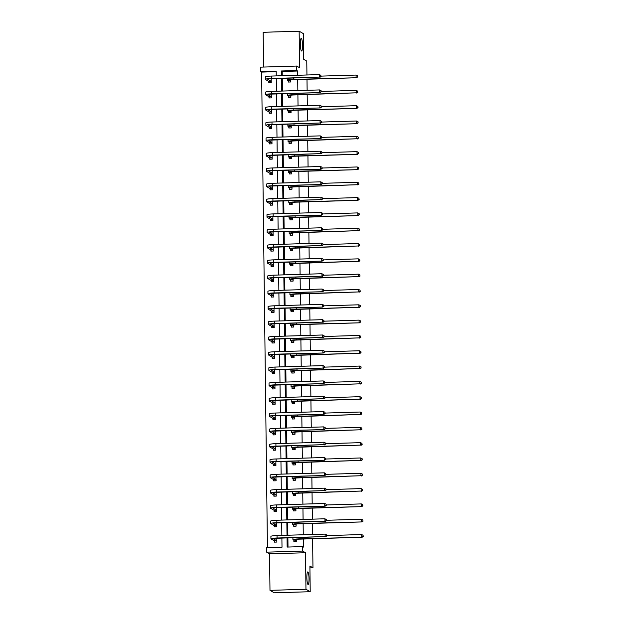 <?xml version="1.0" encoding="UTF-8"?>
<svg xmlns="http://www.w3.org/2000/svg" width="624" height="624" viewBox="0 0 624 624"><rect width="100%" height="100%" fill="white"/><g stroke="black" fill="none" stroke-linecap="round" stroke-linejoin="round"><path stroke-width="0.94" d="M301.501 50.981A6.318 1.076 -91.7 0 1 300.339 44.398A6.318 1.076 -91.7 0 1 301.228 38.384A6.318 1.076 -91.7 0 1 301.345 38.415A6.318 1.076 -91.7 0 1 302.507 44.998A6.318 1.076 -91.7 0 1 301.61 51.012A6.318 1.076 -91.7 0 1 301.501 50.981M308.014 584.501A6.318 1.076 -91.7 0 1 306.86 577.918A6.318 1.076 -91.7 0 1 307.749 571.904A6.318 1.076 -91.7 0 1 307.866 571.935A6.318 1.076 -91.7 0 1 309.02 578.518A6.318 1.076 -91.7 0 1 308.131 584.532A6.318 1.076 -91.7 0 1 308.014 584.501M312.608 538.738L312.967 567.809L309.902 566.046L310.214 591.716L274.24 592.8L269.989 590.351L305.963 589.267L305.518 552.739L302.624 551.07L266.651 552.154L266.596 547.685L282.009 547.225L281.892 538.114M310.214 591.716L305.963 589.267M306.946 74.989L306.774 61.09L303.709 59.327L303.397 33.649L299.146 31.2L263.172 32.284L263.593 67.049M305.518 552.739L269.545 553.823L269.989 590.351M269.545 553.823L266.651 552.154M276.198 71.659L261.628 72.095L267.439 547.661M261.628 72.095L260.777 71.604L260.723 67.142L296.696 66.058L296.751 70.52L281.346 70.988L281.401 75.761M306.992 79.248L307.133 90.308M307.18 94.567L307.32 105.62M307.367 109.879L307.507 120.939M307.554 125.198L307.694 136.25M307.741 140.517L307.882 151.57M307.928 155.828L308.069 166.889M308.116 171.148L308.256 182.2M308.303 186.467L308.443 197.519M308.49 201.778L308.63 212.839M308.677 217.097L308.818 228.15M308.864 232.409L309.005 243.469M309.052 247.728L309.192 258.788M309.239 263.047L309.379 274.1M309.426 278.359L309.566 289.419M309.613 293.678L309.754 304.73M309.8 308.997L309.941 320.05M309.988 324.308L310.128 335.369M310.175 339.628L310.315 350.68M310.362 354.947L310.502 365.999M310.549 370.258L310.69 381.319M310.736 385.577L310.877 396.63M310.924 400.889L311.064 411.949M311.111 416.208L311.251 427.261M311.298 431.527L311.438 442.58M311.485 446.839L311.626 457.899M311.672 462.158L311.813 473.21M311.86 477.477L312 488.53M312.047 492.788L312.187 503.849M312.234 508.108L312.374 519.16M312.421 523.419L312.562 534.479M309.925 567.902L312.967 567.809M288.428 96.26L288.444 97.367L290.87 97.289L290.846 95.215M288.803 126.898L288.818 127.998L291.244 127.928L291.221 125.845M289.177 157.529L289.193 158.629L291.619 158.558L291.595 156.476M289.552 188.159L289.567 189.267L291.993 189.189L291.97 187.106M289.926 218.798L289.942 219.898L292.367 219.827L292.344 217.745M290.3 249.428L290.316 250.528L292.742 250.458L292.718 248.375M290.675 280.059L290.69 281.159L293.116 281.089L293.093 279.006M291.049 310.69L291.065 311.797L293.491 311.719L293.467 309.637M291.424 341.328L291.439 342.428L293.865 342.358L293.842 340.275M291.798 371.959L291.814 373.058L294.239 372.988L294.216 370.906M292.172 402.589L292.188 403.689L294.614 403.619L294.59 401.536M292.547 433.22L292.562 434.327L294.988 434.249L294.965 432.167M292.921 463.858L292.937 464.958L295.363 464.888L295.339 462.805M293.296 494.489L293.311 495.589L295.737 495.518L295.714 493.436M293.67 525.119L293.686 526.227L296.111 526.149L296.088 524.066M297.656 75.27L297.601 71.011L282.196 71.479L282.243 75.73M282.282 78.445L282.43 91.049M282.469 93.764L282.617 106.369M282.649 109.075L282.805 121.68M282.836 124.394L282.992 136.999M283.023 139.714L283.179 152.311M283.21 155.025L283.366 167.63M283.397 170.344L283.553 182.949M283.585 185.656L283.741 198.26M283.772 200.975L283.928 213.58M283.959 216.294L284.115 228.899M284.146 231.605L284.302 244.21M284.333 246.925L284.489 259.529M284.521 262.244L284.677 274.849M284.708 277.555L284.864 290.16M284.895 292.874L285.051 305.479M285.082 308.194L285.238 320.791M285.269 323.505L285.425 336.11M285.457 338.824L285.613 351.429M285.644 354.136L285.8 366.74M285.831 369.455L285.987 382.06M286.018 384.774L286.174 397.379M286.205 400.085L286.361 412.69M286.393 415.405L286.549 428.009M286.58 430.724L286.736 443.321M286.767 446.035L286.923 458.64M286.954 461.354L287.11 473.959M287.141 476.666L287.297 489.271M287.329 491.985L287.485 504.59M287.516 507.304L287.672 519.909M287.703 522.616L287.859 535.22M287.89 537.935L288.007 547.045M287.048 537.958L287.157 547.069L302.57 546.608L303.42 547.092L303.319 539.019M303.272 534.76L303.131 523.7M303.085 519.441L302.944 508.388M302.897 504.122L302.757 493.069M302.71 488.81L302.57 477.75M302.523 473.491L302.383 462.439M302.336 458.18L302.195 447.119M302.149 442.861L302.008 431.808M301.961 427.541L301.821 416.489M301.774 412.23L301.642 401.17M301.587 396.911L301.454 385.858M301.4 381.592L301.267 370.539M301.213 366.28L301.08 355.22M301.025 350.961L300.893 339.908M300.838 335.65L300.706 324.589M300.651 320.33L300.518 309.27M300.464 305.011L300.331 293.959M300.277 289.7L300.144 278.639M300.089 274.381L299.957 263.328M299.902 259.061L299.77 248.009M299.715 243.75L299.582 232.69M299.528 228.431L299.395 217.378M299.341 213.112L299.208 202.059M299.153 197.8L299.021 186.74M298.966 182.481L298.834 171.428M298.779 167.17L298.646 156.109M298.592 151.85L298.459 140.798M298.405 136.531L298.272 125.479M298.217 121.22L298.085 110.159M298.03 105.901L297.898 94.848M297.843 90.581L297.71 79.529M293.857 540.439L293.873 541.538L296.299 541.468L296.275 539.386M293.483 509.808L293.498 510.908L295.924 510.83L295.901 508.755M293.108 479.17L293.124 480.277L295.55 480.199L295.526 478.117M292.734 448.539L292.75 449.639L295.175 449.569L295.152 447.486M292.36 417.908L292.375 419.008L294.801 418.938L294.778 416.855M291.985 387.27L292.001 388.378L294.427 388.3L294.403 386.225M291.611 356.639L291.626 357.747L294.052 357.669L294.029 355.586M291.236 326.009L291.252 327.109L293.678 327.038L293.654 324.956M290.862 295.378L290.878 296.478L293.303 296.408L293.28 294.325M290.488 264.74L290.503 265.847L292.929 265.769L292.906 263.695M290.113 234.109L290.129 235.217L292.555 235.139L292.531 233.056M289.739 203.479L289.754 204.578L292.18 204.508L292.157 202.426M289.364 172.848L289.38 173.948L291.806 173.878L291.782 171.795M288.99 142.21L289.006 143.317L291.431 143.239L291.408 141.157M288.616 111.579L288.631 112.679L291.057 112.609L291.034 110.526M288.241 80.948L288.257 82.048L290.683 81.978L290.659 79.895M302.57 546.608L302.624 551.07M296.696 66.058L299.59 67.727L299.146 31.2M297.601 71.011L296.751 70.52M281.432 78.468L281.588 91.073M281.619 93.787L281.775 106.392M281.806 109.106L281.962 121.703M281.993 124.418L282.149 137.023M282.181 139.737L282.337 152.342M282.368 155.048L282.524 167.653M282.555 170.368L282.711 182.972M282.742 185.687L282.898 198.292M282.929 200.998L283.085 213.603M283.117 216.317L283.273 228.922M283.304 231.637L283.46 244.241M283.491 246.948L283.647 259.553M283.678 262.267L283.834 274.872M283.865 277.586L284.021 290.183M284.053 292.898L284.209 305.503M284.24 308.217L284.396 320.822M284.427 323.528L284.583 336.133M284.614 338.848L284.77 351.452M284.801 354.167L284.957 366.772M284.989 369.478L285.145 382.083M285.176 384.797L285.332 397.402M285.363 400.117L285.519 412.714M285.55 415.428L285.706 428.033M285.737 430.747L285.893 443.352M285.925 446.059L286.081 458.663M286.112 461.378L286.268 473.983M286.299 476.697L286.455 489.302M286.486 492.008L286.642 504.613M286.673 507.328L286.829 519.932M286.861 522.647L287.017 535.244M276.245 75.91L276.19 71.144L260.777 71.604M281.861 535.4L281.705 522.803M281.674 520.088L281.518 507.484M281.486 504.769L281.33 492.164M281.299 489.458L281.143 476.853M281.112 474.139L280.956 461.534M280.925 458.819L280.769 446.215M280.738 443.508L280.582 430.903M280.55 428.189L280.394 415.584M280.363 412.87L280.207 400.265M280.176 397.558L280.02 384.953M279.989 382.239L279.833 369.634M279.802 366.92L279.646 354.323M279.614 351.608L279.458 339.004M279.427 336.289L279.271 323.684M279.24 320.978L279.084 308.373M279.053 305.659L278.897 293.054M278.866 290.339L278.71 277.735M278.678 275.028L278.522 262.423M278.491 259.709L278.343 247.104M278.304 244.39L278.156 231.793M278.117 229.078L277.969 216.473M277.93 213.759L277.781 201.154M277.742 198.448L277.594 185.843M277.555 183.128L277.407 170.524M277.368 167.809L277.22 155.204M277.181 152.498L277.033 139.893M276.994 137.179L276.845 124.574M276.806 121.859L276.658 109.255M276.619 106.548L276.471 93.943M276.432 91.229L276.284 78.624M271.19 78.788L271.237 82.563L268.811 82.633L268.796 81.533M271.229 94.107L271.424 97.882L268.999 97.952L268.983 96.853M271.417 109.426L271.612 113.194L269.186 113.272L269.17 112.164M271.604 124.738L271.799 128.513L269.373 128.583L269.357 127.483M271.939 140.049L271.986 143.824L269.56 143.902L269.545 142.795M272.126 155.368L272.173 159.143L269.747 159.214L269.732 158.114M272.165 170.687L272.36 174.463L269.935 174.533L269.919 173.433M272.353 186.007L272.548 189.774L270.122 189.852L270.106 188.744M272.54 201.326L272.735 205.093L270.309 205.163L270.293 204.064M272.875 216.629L272.922 220.412L270.496 220.483L270.481 219.383M273.062 231.949L273.109 235.724L270.683 235.802L270.668 234.694M273.101 247.268L273.296 251.043L270.871 251.113L270.855 250.013M273.289 262.587L273.484 266.354L271.058 266.432L271.042 265.325M273.476 277.906L273.671 281.674L271.245 281.744L271.229 280.644M273.811 293.21L273.858 296.993L271.432 297.063L271.417 295.963M273.998 308.529L274.045 312.304L271.619 312.382L271.604 311.275M274.037 323.856L274.232 327.623L271.807 327.694L271.791 326.594M274.225 339.167L274.42 342.943L271.994 343.013L271.978 341.913M274.412 354.487L274.607 358.254L272.181 358.332L272.165 357.224M274.747 369.798L274.794 373.573L272.368 373.643L272.353 372.544M274.934 385.109L274.981 388.892L272.555 388.963L272.54 387.863M274.973 400.436L275.168 404.204L272.743 404.282L272.727 403.174M275.161 415.748L275.356 419.523L272.93 419.593L272.914 418.493M275.348 431.067L275.543 434.834L273.117 434.912L273.101 433.805M275.683 446.378L275.73 450.154L273.304 450.224L273.289 449.124M275.87 461.69L275.917 465.473L273.491 465.543L273.476 464.443M275.909 477.017L276.104 480.784L273.679 480.862L273.663 479.755M276.097 492.328L276.292 496.103L273.866 496.174L273.85 495.074M276.284 507.647L276.479 511.423L274.053 511.493L274.037 510.393M276.619 522.959L276.666 526.734L274.24 526.812L274.225 525.704M276.806 538.27L276.853 542.053L274.427 542.123L274.412 541.024M282.196 71.479L281.346 70.988M296.228 540.205L295.472 539.768A4.937 0.507 -0.7 0 1 295.402 539.682A4.937 0.507 -0.7 0 1 299.481 539.136L362.146 537.248L299.06 538.886A7.402 0.764 179.3 0 0 292.929 539.713A7.402 0.764 179.3 0 0 293.046 539.846L296.283 540.361M294.239 541.531L293.803 540.283M363.106 536.305L363.098 535.322L363.106 536.305L361.725 536.999L361.694 534.55L326.687 535.603M361.694 534.55L363.098 535.322M363.277 536.398L362.146 537.248M274.794 542.116L274.357 540.868L276.783 540.797L273.476 538.886A4.937 0.507 -0.7 0 1 273.406 538.801A4.937 0.507 -0.7 0 1 277.485 538.247L325.143 536.554L277.064 538.005A7.402 0.764 179.3 0 0 270.933 538.832A7.402 0.764 179.3 0 0 271.042 538.957L274.357 540.868M326.524 535.852L326.508 534.869L326.524 535.852L325.143 536.554L325.112 534.097L277.033 535.548A7.402 0.764 179.3 0 0 270.902 536.375L270.933 538.832M325.112 534.097L326.508 534.869M326.695 535.954L325.564 536.804M296.041 524.893L295.285 524.456A4.937 0.507 -0.7 0 1 295.214 524.371A4.937 0.507 -0.7 0 1 299.294 523.817L361.959 521.929L298.873 523.575A7.402 0.764 179.3 0 0 292.742 524.402A7.402 0.764 179.3 0 0 292.859 524.527L296.096 525.049M294.052 526.211L293.615 524.963M362.918 520.985L362.911 520.003L362.918 520.985L361.538 521.687L361.507 519.23L326.5 520.283M361.507 519.23L362.911 520.003M363.09 521.079L361.959 521.929M295.854 509.574L295.097 509.137A4.937 0.507 -0.7 0 1 295.027 509.051A4.937 0.507 -0.7 0 1 299.107 508.505L361.772 506.618L298.685 508.256A7.402 0.764 179.3 0 0 292.555 509.083A7.402 0.764 179.3 0 0 292.672 509.215L295.909 509.73M293.865 510.892L293.428 509.652M362.731 505.666L362.723 504.683L362.731 505.666L361.351 506.368L361.319 503.911L326.313 504.972M361.319 503.911L362.723 504.683M362.903 505.768L361.772 506.618M274.607 526.796L274.17 525.548L276.596 525.478L273.289 523.567A4.937 0.507 -0.7 0 1 273.218 523.481A4.937 0.507 -0.7 0 1 277.298 522.935L324.956 521.235L276.877 522.686A7.402 0.764 179.3 0 0 270.746 523.513A7.402 0.764 179.3 0 0 270.855 523.645L274.17 525.548M326.336 520.541L326.321 519.558L326.336 520.541L324.956 521.235L324.925 518.786L276.845 520.229A7.402 0.764 179.3 0 0 270.715 521.056L270.746 523.513M324.925 518.786L326.321 519.558M326.508 520.634L325.377 521.485M274.42 511.485L273.983 510.237L276.409 510.159L273.101 508.256A4.937 0.507 -0.7 0 1 273.031 508.17A4.937 0.507 -0.7 0 1 277.111 507.616L325.19 506.165L276.689 507.367A7.402 0.764 179.3 0 0 270.559 508.193A7.402 0.764 179.3 0 0 270.668 508.326L273.983 510.237M326.149 505.222L326.141 504.239L326.149 505.222L324.769 505.924L324.737 503.467L276.658 504.917A7.402 0.764 179.3 0 0 270.527 505.744L270.559 508.193M324.737 503.467L326.141 504.239M326.321 505.323L325.19 506.165M295.667 494.263L294.91 493.826A4.937 0.507 -0.7 0 1 294.84 493.732A4.937 0.507 -0.7 0 1 298.919 493.186L361.163 491.049L298.498 492.937A7.402 0.764 179.3 0 0 292.367 493.763A7.402 0.764 179.3 0 0 292.484 493.896L295.721 494.411M293.678 495.581L293.241 494.333M362.544 490.355L362.536 489.372L362.544 490.355L361.163 491.049L361.132 488.6L326.126 489.653M361.132 488.6L362.536 489.372M362.716 490.448L361.585 491.299M274.232 496.166L273.796 494.918L276.221 494.848L272.914 492.937A4.937 0.507 -0.7 0 1 272.844 492.851A4.937 0.507 -0.7 0 1 276.923 492.297L324.581 490.604L276.502 492.055A7.402 0.764 179.3 0 0 270.371 492.882A7.402 0.764 179.3 0 0 270.481 493.007L273.796 494.918M325.962 489.902L325.954 488.92L325.962 489.902L324.581 490.604L324.55 488.155L276.471 489.598A7.402 0.764 179.3 0 0 270.34 490.425L270.371 492.882M324.55 488.155L325.954 488.92M326.134 490.004L325.003 490.854M295.48 478.943L294.723 478.507A4.937 0.507 -0.7 0 1 294.653 478.421A4.937 0.507 -0.7 0 1 298.732 477.867L360.976 475.738L298.311 477.625A7.402 0.764 179.3 0 0 292.18 478.452A7.402 0.764 179.3 0 0 292.297 478.577L295.542 479.099M293.491 480.262L293.054 479.014M362.357 475.036L362.349 474.053L362.357 475.036L360.976 475.738L360.945 473.281L325.939 474.334M360.945 473.281L362.349 474.053M362.528 475.137L361.397 475.979M274.045 480.847L273.608 479.599L276.034 479.528L272.727 477.617A4.937 0.507 -0.7 0 1 272.657 477.532A4.937 0.507 -0.7 0 1 276.736 476.986L324.815 475.535L276.315 476.736A7.402 0.764 179.3 0 0 270.184 477.563A7.402 0.764 179.3 0 0 270.293 477.695L273.608 479.599M325.775 474.591L325.767 473.608L325.775 474.591L324.394 475.293L324.363 472.836L276.284 474.287A7.402 0.764 179.3 0 0 270.153 475.106L270.184 477.563M324.363 472.836L325.767 473.608M325.946 474.685L324.815 475.535M295.292 463.624L294.536 463.187A4.937 0.507 -0.7 0 1 294.466 463.102A4.937 0.507 -0.7 0 1 298.545 462.556L360.789 460.418L298.124 462.306A7.402 0.764 179.3 0 0 291.993 463.133A7.402 0.764 179.3 0 0 292.11 463.265L295.355 463.78M293.303 464.95L292.867 463.702M362.17 459.716L362.162 458.741L362.17 459.716L360.789 460.418L360.758 457.969L325.751 459.022M360.758 457.969L362.162 458.741M362.341 459.818L361.21 460.668M273.858 465.535L273.421 464.287L275.847 464.209L272.54 462.306A4.937 0.507 -0.7 0 1 272.47 462.22A4.937 0.507 -0.7 0 1 276.549 461.666L324.628 460.216L276.128 461.425A7.402 0.764 179.3 0 0 269.997 462.251A7.402 0.764 179.3 0 0 270.106 462.376L273.421 464.287M325.588 459.272L325.58 458.289L325.588 459.272L324.207 459.974L324.176 457.517L276.097 458.968A7.402 0.764 179.3 0 0 269.966 459.794L269.997 462.251M324.176 457.517L325.58 458.289M325.759 459.373L324.628 460.216M295.105 448.313L294.349 447.876A4.937 0.507 -0.7 0 1 294.278 447.79A4.937 0.507 -0.7 0 1 298.358 447.236L360.602 445.107L297.937 446.995A7.402 0.764 179.3 0 0 291.806 447.814A7.402 0.764 179.3 0 0 291.923 447.946L295.168 448.469M293.116 449.631L292.679 448.383M361.982 444.405L361.975 443.422L361.982 444.405L360.602 445.107L360.571 442.65L325.564 443.703M360.571 442.65L361.975 443.422M362.154 444.499L361.023 445.349M273.671 450.216L273.234 448.968L275.66 448.898L272.353 446.987A4.937 0.507 -0.7 0 1 272.282 446.901A4.937 0.507 -0.7 0 1 276.362 446.347L324.02 444.655L275.941 446.105A7.402 0.764 179.3 0 0 269.81 446.932A7.402 0.764 179.3 0 0 269.919 447.057L273.234 448.968M325.4 443.953L325.393 442.978L325.4 443.953L324.02 444.655L323.989 442.205L275.909 443.648A7.402 0.764 179.3 0 0 269.779 444.475L269.81 446.932M323.989 442.205L325.393 442.978M325.572 444.054L324.441 444.904M294.918 432.994L294.161 432.557A4.937 0.507 -0.7 0 1 294.091 432.471A4.937 0.507 -0.7 0 1 298.178 431.917L360.415 429.788L297.749 431.675A7.402 0.764 179.3 0 0 291.619 432.502A7.402 0.764 179.3 0 0 291.736 432.627L294.98 433.15M292.929 434.312L292.492 433.064M361.795 429.086L361.787 428.103L361.795 429.086L360.415 429.788L360.383 427.331L325.377 428.384M360.383 427.331L361.787 428.103M361.967 429.187L360.836 430.03M273.484 434.897L273.047 433.657L275.473 433.579L272.165 431.668A4.937 0.507 -0.7 0 1 272.095 431.582A4.937 0.507 -0.7 0 1 276.175 431.036L324.254 429.585L275.753 430.786A7.402 0.764 179.3 0 0 269.623 431.613A7.402 0.764 179.3 0 0 269.732 431.746L273.047 433.657M325.213 428.641L325.205 427.658L325.213 428.641L323.833 429.343L323.801 426.886L275.722 428.337A7.402 0.764 179.3 0 0 269.591 429.164L269.623 431.613M323.801 426.886L325.205 427.658M325.385 428.735L324.254 429.585M294.731 417.674L293.974 417.238A4.937 0.507 -0.7 0 1 293.904 417.152A4.937 0.507 -0.7 0 1 297.991 416.606L360.227 414.469L297.562 416.356A7.402 0.764 179.3 0 0 291.431 417.183A7.402 0.764 179.3 0 0 291.548 417.316L294.793 417.83M292.742 419L292.305 417.752M361.608 413.767L361.6 412.792L361.608 413.767L360.227 414.469L360.196 412.019L325.19 413.072M360.196 412.019L361.6 412.792M361.78 413.868L360.649 414.718M273.296 419.585L272.86 418.337L275.285 418.259L271.978 416.356A4.937 0.507 -0.7 0 1 271.908 416.27A4.937 0.507 -0.7 0 1 275.987 415.717L324.067 414.266L275.566 415.475A7.402 0.764 179.3 0 0 269.435 416.302A7.402 0.764 179.3 0 0 269.545 416.426L272.86 418.337M325.026 413.322L325.018 412.339L325.026 413.322L323.645 414.024L323.614 411.567L275.535 413.018A7.402 0.764 179.3 0 0 269.404 413.845L269.435 416.302M323.614 411.567L325.018 412.339M325.198 413.423L324.067 414.266M294.551 402.363L293.787 401.926A4.937 0.507 -0.7 0 1 293.717 401.84A4.937 0.507 -0.7 0 1 297.804 401.287L360.04 399.157L297.375 401.045A7.402 0.764 179.3 0 0 291.244 401.872A7.402 0.764 179.3 0 0 291.361 401.996L294.606 402.519M292.555 403.681L292.118 402.433M361.421 398.455L361.413 397.472L361.421 398.455L360.04 399.157L360.009 396.7L325.003 397.753M360.009 396.7L361.413 397.472M361.592 398.549L360.461 399.399M294.364 387.044L293.6 386.607A4.937 0.507 -0.7 0 1 293.53 386.521A4.937 0.507 -0.7 0 1 297.617 385.967L359.853 383.838L297.188 385.726A7.402 0.764 179.3 0 0 291.057 386.552A7.402 0.764 179.3 0 0 291.174 386.677L294.419 387.2M292.367 388.362L291.931 387.122M361.234 383.136L361.226 382.153L361.234 383.136L359.853 383.838L359.822 381.381L324.815 382.442M359.822 381.381L361.226 382.153M361.405 383.237L360.274 384.088M294.177 371.732L293.413 371.288A4.937 0.507 -0.7 0 1 293.342 371.202A4.937 0.507 -0.7 0 1 297.43 370.656L359.666 368.519L297.001 370.406A7.402 0.764 179.3 0 0 290.87 371.233A7.402 0.764 179.3 0 0 290.987 371.366L294.232 371.881M292.18 373.051L291.743 371.803M361.046 367.825L361.039 366.842L361.046 367.825L359.666 368.519L359.635 366.07L324.628 367.123M359.635 366.07L361.039 366.842M361.218 367.918L360.087 368.768M293.99 356.413L293.225 355.976A4.937 0.507 -0.7 0 1 293.155 355.891A4.937 0.507 -0.7 0 1 297.242 355.337L359.479 353.207L296.813 355.095A7.402 0.764 179.3 0 0 290.69 355.922A7.402 0.764 179.3 0 0 290.8 356.047L294.044 356.569M291.993 357.731L291.556 356.483M360.859 352.505L360.851 351.523L360.859 352.505L359.479 353.207L359.447 350.75L324.441 351.803M359.447 350.75L360.851 351.523M361.031 352.607L359.9 353.449M293.803 341.094L293.038 340.657A4.937 0.507 -0.7 0 1 292.968 340.571A4.937 0.507 -0.7 0 1 297.055 340.025L359.291 337.888L296.626 339.776A7.402 0.764 179.3 0 0 290.503 340.603A7.402 0.764 179.3 0 0 290.612 340.735L293.857 341.25M291.806 342.42L291.369 341.172M360.672 337.186L360.664 336.203L360.672 337.186L359.291 337.888L359.26 335.431L324.254 336.492M359.26 335.431L360.664 336.203M360.844 337.288L359.713 338.138M293.615 325.783L292.851 325.346A4.937 0.507 -0.7 0 1 292.781 325.26A4.937 0.507 -0.7 0 1 296.868 324.706L359.525 322.819L296.439 324.457A7.402 0.764 179.3 0 0 290.316 325.283A7.402 0.764 179.3 0 0 290.425 325.416L293.67 325.939M291.619 327.101L291.182 325.853M360.485 321.875L360.477 320.892L360.485 321.875L359.104 322.577L359.073 320.12L324.067 321.173M359.073 320.12L360.477 320.892M360.656 321.968L359.525 322.819M293.428 310.463L292.664 310.027A4.937 0.507 -0.7 0 1 292.594 309.941A4.937 0.507 -0.7 0 1 296.681 309.387L358.917 307.258L296.252 309.145A7.402 0.764 179.3 0 0 290.129 309.972A7.402 0.764 179.3 0 0 290.238 310.097L293.483 310.619M291.431 311.782L290.995 310.534M360.298 306.556L360.29 305.573L360.298 306.556L358.917 307.258L358.886 304.801L323.879 305.854M358.886 304.801L360.29 305.573M360.469 306.657L359.338 307.499M293.241 295.144L292.477 294.707A4.937 0.507 -0.7 0 1 292.406 294.622A4.937 0.507 -0.7 0 1 296.494 294.076L358.73 291.938L296.065 293.826A7.402 0.764 179.3 0 0 289.942 294.653A7.402 0.764 179.3 0 0 290.051 294.785L293.296 295.3M291.244 296.47L290.807 295.222M360.11 291.236L360.103 290.261L360.11 291.236L358.73 291.938L358.699 289.489L323.692 290.542M358.699 289.489L360.103 290.261M360.282 291.338L359.151 292.188M293.054 279.833L292.289 279.396A4.937 0.507 -0.7 0 1 292.219 279.31A4.937 0.507 -0.7 0 1 296.306 278.756L358.543 276.627L295.877 278.515A7.402 0.764 179.3 0 0 289.754 279.341A7.402 0.764 179.3 0 0 289.864 279.466L293.108 279.989M291.057 281.151L290.62 279.903M359.923 275.925L359.915 274.942L359.923 275.925L358.543 276.627L358.511 274.17L323.505 275.223M358.511 274.17L359.915 274.942M360.095 276.019L358.964 276.869M292.867 264.514L292.102 264.077A4.937 0.507 -0.7 0 1 292.032 263.991A4.937 0.507 -0.7 0 1 296.119 263.437L358.355 261.308L295.69 263.195A7.402 0.764 179.3 0 0 289.567 264.022A7.402 0.764 179.3 0 0 289.676 264.147L292.921 264.67M290.87 265.832L290.433 264.584M359.736 260.606L359.728 259.623L359.736 260.606L358.355 261.308L358.324 258.851L323.318 259.904M358.324 258.851L359.728 259.623M359.908 260.707L358.777 261.55M273.109 404.266L272.672 403.018L275.098 402.948L271.791 401.037A4.937 0.507 -0.7 0 1 271.721 400.951A4.937 0.507 -0.7 0 1 275.8 400.397L323.458 398.705L275.379 400.156A7.402 0.764 179.3 0 0 269.248 400.982A7.402 0.764 179.3 0 0 269.357 401.115L272.672 403.018M324.839 398.011L324.831 397.028L324.839 398.011L323.458 398.705L323.427 396.256L275.348 397.699A7.402 0.764 179.3 0 0 269.217 398.525L269.248 400.982M323.427 396.256L324.831 397.028M325.01 398.104L323.879 398.954M272.922 388.947L272.485 387.707L274.911 387.629L271.604 385.726A4.937 0.507 -0.7 0 1 271.534 385.632A4.937 0.507 -0.7 0 1 275.613 385.086L323.692 383.635L275.192 384.836A7.402 0.764 179.3 0 0 269.061 385.663A7.402 0.764 179.3 0 0 269.17 385.796L272.485 387.707M324.652 382.691L324.644 381.709L324.652 382.691L323.271 383.393L323.24 380.936L275.161 382.387A7.402 0.764 179.3 0 0 269.03 383.214L269.061 385.663M323.24 380.936L324.644 381.709M324.823 382.793L323.692 383.635M272.735 373.636L272.298 372.388L274.724 372.317L271.417 370.406A4.937 0.507 -0.7 0 1 271.346 370.321A4.937 0.507 -0.7 0 1 275.426 369.767L323.084 368.074L275.005 369.525A7.402 0.764 179.3 0 0 268.874 370.352A7.402 0.764 179.3 0 0 268.983 370.477L272.298 372.388M324.464 367.372L324.457 366.389L324.464 367.372L323.084 368.074L323.053 365.617L274.973 367.068A7.402 0.764 179.3 0 0 268.843 367.895L268.874 370.352M323.053 365.617L324.457 366.389M324.636 367.474L323.505 368.324M272.548 358.316L272.111 357.068L274.537 356.998L271.229 355.087A4.937 0.507 -0.7 0 1 271.159 355.001A4.937 0.507 -0.7 0 1 275.239 354.455L323.318 353.005L274.817 354.206A7.402 0.764 179.3 0 0 268.687 355.033A7.402 0.764 179.3 0 0 268.796 355.165L272.111 357.068M324.277 352.061L324.269 351.078L324.277 352.061L322.897 352.763L322.865 350.306L274.786 351.749A7.402 0.764 179.3 0 0 268.655 352.576L268.687 355.033M322.865 350.306L324.269 351.078M324.449 352.154L323.318 353.005M272.36 343.005L271.924 341.757L274.349 341.679L271.042 339.776A4.937 0.507 -0.7 0 1 270.972 339.69A4.937 0.507 -0.7 0 1 275.051 339.136L322.709 337.444L274.63 338.894A7.402 0.764 179.3 0 0 268.499 339.713A7.402 0.764 179.3 0 0 268.609 339.846L271.924 341.757M324.09 336.742L324.082 335.759L324.09 336.742L322.709 337.444L322.678 334.987L274.599 336.437A7.402 0.764 179.3 0 0 268.468 337.264L268.499 339.713M322.678 334.987L324.082 335.759M324.262 336.843L323.131 337.685M272.173 327.686L271.736 326.438L274.162 326.368L270.855 324.457A4.937 0.507 -0.7 0 1 270.785 324.371A4.937 0.507 -0.7 0 1 274.864 323.817L322.522 322.124L274.443 323.575A7.402 0.764 179.3 0 0 268.312 324.402A7.402 0.764 179.3 0 0 268.421 324.527L271.736 326.438M323.903 321.422L323.895 320.447L323.903 321.422L322.522 322.124L322.491 319.675L274.412 321.118A7.402 0.764 179.3 0 0 268.281 321.945L268.312 324.402M322.491 319.675L323.895 320.447M324.074 321.524L322.943 322.374M271.986 312.367L271.549 311.119L273.975 311.048L270.668 309.137A4.937 0.507 -0.7 0 1 270.598 309.052A4.937 0.507 -0.7 0 1 274.677 308.506L322.756 307.055L274.256 308.256A7.402 0.764 179.3 0 0 268.125 309.083A7.402 0.764 179.3 0 0 268.234 309.215L271.549 311.119M323.716 306.111L323.708 305.128L323.716 306.111L322.335 306.813L322.304 304.356L274.225 305.807A7.402 0.764 179.3 0 0 268.094 306.634L268.125 309.083M322.304 304.356L323.708 305.128M323.887 306.205L322.756 307.055M271.799 297.055L271.362 295.807L273.796 295.729L270.481 293.826A4.937 0.507 -0.7 0 1 270.41 293.74A4.937 0.507 -0.7 0 1 274.49 293.186L322.569 291.736L274.069 292.945A7.402 0.764 179.3 0 0 267.938 293.771A7.402 0.764 179.3 0 0 268.055 293.896L271.362 295.807M323.528 290.792L323.521 289.809L323.528 290.792L322.148 291.494L322.117 289.037L274.037 290.488A7.402 0.764 179.3 0 0 267.907 291.314L267.938 293.771M322.117 289.037L323.521 289.809M323.7 290.893L322.569 291.736M271.612 281.736L271.175 280.488L273.608 280.418L270.293 278.507A4.937 0.507 -0.7 0 1 270.223 278.421A4.937 0.507 -0.7 0 1 274.303 277.867L321.961 276.175L273.881 277.625A7.402 0.764 179.3 0 0 267.751 278.452A7.402 0.764 179.3 0 0 267.868 278.577L271.175 280.488M323.341 275.48L323.333 274.498L323.341 275.48L321.961 276.175L321.929 273.725L273.85 275.168A7.402 0.764 179.3 0 0 267.719 275.995L267.751 278.452M321.929 273.725L323.333 274.498M323.513 275.574L322.382 276.424M271.424 266.417L270.988 265.177L273.421 265.099L270.106 263.188A4.937 0.507 -0.7 0 1 270.036 263.102A4.937 0.507 -0.7 0 1 274.115 262.556L322.195 261.105L273.694 262.306A7.402 0.764 179.3 0 0 267.563 263.133A7.402 0.764 179.3 0 0 267.68 263.266L270.988 265.177M323.154 260.161L323.146 259.178L323.154 260.161L321.773 260.863L321.742 258.406L273.663 259.857A7.402 0.764 179.3 0 0 267.532 260.684L267.563 263.133M321.742 258.406L323.146 259.178M323.326 260.255L322.195 261.105M292.679 249.194L291.915 248.758A4.937 0.507 -0.7 0 1 291.845 248.672A4.937 0.507 -0.7 0 1 295.932 248.126L358.168 245.989L295.503 247.876A7.402 0.764 179.3 0 0 289.38 248.703A7.402 0.764 179.3 0 0 289.489 248.836L292.734 249.35M290.683 250.52L290.246 249.272M359.549 245.294L359.541 244.312L359.549 245.294L358.168 245.989L358.137 243.539L323.131 244.592M358.137 243.539L359.541 244.312M359.72 245.388L358.589 246.238M271.237 251.105L270.8 249.857L273.234 249.787L269.919 247.876A4.937 0.507 -0.7 0 1 269.849 247.79A4.937 0.507 -0.7 0 1 273.928 247.237L321.586 245.544L273.507 246.995A7.402 0.764 179.3 0 0 267.376 247.822A7.402 0.764 179.3 0 0 267.493 247.946L270.8 249.857M322.967 244.842L322.959 243.859L322.967 244.842L321.586 245.544L321.555 243.087L273.476 244.538A7.402 0.764 179.3 0 0 267.345 245.365L267.376 247.822M321.555 243.087L322.959 243.859M323.138 244.943L322.007 245.794M292.492 233.883L291.728 233.446A4.937 0.507 -0.7 0 1 291.658 233.36A4.937 0.507 -0.7 0 1 295.745 232.807L357.981 230.677L295.316 232.565A7.402 0.764 179.3 0 0 289.193 233.392A7.402 0.764 179.3 0 0 289.302 233.516L292.547 234.039M290.495 235.201L290.059 233.953M359.362 229.975L359.354 228.992L359.362 229.975L357.981 230.677L357.95 228.22L322.943 229.273M357.95 228.22L359.354 228.992M359.533 230.069L358.41 230.919M271.05 235.786L270.613 234.538L273.047 234.468L269.732 232.557A4.937 0.507 -0.7 0 1 269.662 232.471A4.937 0.507 -0.7 0 1 273.741 231.925L321.82 230.474L273.32 231.676A7.402 0.764 179.3 0 0 267.189 232.502A7.402 0.764 179.3 0 0 267.306 232.635L270.613 234.538M322.78 229.531L322.772 228.548L322.78 229.531L321.399 230.225L321.368 227.776L273.289 229.219A7.402 0.764 179.3 0 0 267.158 230.045L267.189 232.502M321.368 227.776L322.772 228.548M322.951 229.624L321.82 230.474M292.305 218.564L291.541 218.127A4.937 0.507 -0.7 0 1 291.47 218.041A4.937 0.507 -0.7 0 1 295.558 217.495L358.223 215.608L295.129 217.246A7.402 0.764 179.3 0 0 289.006 218.072A7.402 0.764 179.3 0 0 289.115 218.205L292.36 218.72M290.316 219.882L289.871 218.642M359.174 214.656L359.167 213.673L359.174 214.656L357.794 215.358L357.763 212.901L322.756 213.962M357.763 212.901L359.167 213.673M359.346 214.757L358.223 215.608M270.863 220.475L270.426 219.227L272.86 219.149L269.545 217.246A4.937 0.507 -0.7 0 1 269.474 217.16A4.937 0.507 -0.7 0 1 273.554 216.606L321.633 215.155L273.133 216.356A7.402 0.764 179.3 0 0 267.002 217.183A7.402 0.764 179.3 0 0 267.119 217.316L270.426 219.227M322.592 214.211L322.585 213.229L322.592 214.211L321.212 214.913L321.181 212.456L273.101 213.907A7.402 0.764 179.3 0 0 266.971 214.734L267.002 217.183M321.181 212.456L322.585 213.229M322.764 214.313L321.633 215.155M292.118 203.252L291.353 202.816A4.937 0.507 -0.7 0 1 291.283 202.73A4.937 0.507 -0.7 0 1 295.37 202.176L358.036 200.288L294.941 201.926A7.402 0.764 179.3 0 0 288.818 202.753A7.402 0.764 179.3 0 0 288.928 202.886L292.172 203.401M290.129 204.571L289.684 203.323M358.987 199.345L358.979 198.362L358.987 199.345L357.607 200.047L357.575 197.59L322.569 198.643M357.575 197.59L358.979 198.362M359.159 199.438L358.036 200.288M270.676 205.156L270.239 203.908L272.672 203.837L269.357 201.926A4.937 0.507 -0.7 0 1 269.287 201.841A4.937 0.507 -0.7 0 1 273.367 201.287L321.025 199.594L272.945 201.045A7.402 0.764 179.3 0 0 266.815 201.872A7.402 0.764 179.3 0 0 266.932 201.997L270.239 203.908M322.405 198.892L322.397 197.909L322.405 198.892L321.025 199.594L320.993 197.145L272.914 198.588A7.402 0.764 179.3 0 0 266.791 199.415L266.815 201.872M320.993 197.145L322.397 197.909M322.577 198.994L321.446 199.844M291.931 187.933L291.166 187.496A4.937 0.507 -0.7 0 1 291.096 187.411A4.937 0.507 -0.7 0 1 295.183 186.857L357.419 184.727L294.754 186.615A7.402 0.764 179.3 0 0 288.631 187.442A7.402 0.764 179.3 0 0 288.74 187.567L291.985 188.089M289.942 189.251L289.497 188.003M358.8 184.025L358.792 183.043L358.8 184.025L357.419 184.727L357.388 182.27L322.382 183.323M357.388 182.27L358.792 183.043M358.972 184.127L357.848 184.969M270.488 189.836L270.052 188.588L272.485 188.518L269.17 186.607A4.937 0.507 -0.7 0 1 269.1 186.521A4.937 0.507 -0.7 0 1 273.179 185.975L321.259 184.525L272.758 185.726A7.402 0.764 179.3 0 0 266.627 186.553A7.402 0.764 179.3 0 0 266.744 186.685L270.052 188.588M322.218 183.581L322.21 182.598L322.218 183.581L320.837 184.283L320.806 181.826L272.727 183.277A7.402 0.764 179.3 0 0 266.604 184.096L266.627 186.553M320.806 181.826L322.21 182.598M322.39 183.674L321.259 184.525M291.743 172.614L290.979 172.177A4.937 0.507 -0.7 0 1 290.909 172.091A4.937 0.507 -0.7 0 1 294.996 171.545L357.661 169.658L294.567 171.296A7.402 0.764 179.3 0 0 288.444 172.123A7.402 0.764 179.3 0 0 288.553 172.255L291.798 172.77M289.754 173.94L289.31 172.692M358.613 168.706L358.605 167.731L358.613 168.706L357.232 169.408L357.201 166.959L322.195 168.012M357.201 166.959L358.605 167.731M358.784 168.808L357.661 169.658M270.301 174.525L269.864 173.277L272.298 173.199L268.983 171.296A4.937 0.507 -0.7 0 1 268.913 171.21A4.937 0.507 -0.7 0 1 272.992 170.656L321.079 169.205L272.571 170.414A7.402 0.764 179.3 0 0 266.44 171.241A7.402 0.764 179.3 0 0 266.557 171.366L269.864 173.277M322.031 168.262L322.023 167.279L322.031 168.262L320.65 168.964L320.619 166.507L272.54 167.957A7.402 0.764 179.3 0 0 266.417 168.784L266.44 171.241M320.619 166.507L322.023 167.279M322.202 168.363L321.079 169.205M291.556 157.303L290.792 156.866A4.937 0.507 -0.7 0 1 290.722 156.78A4.937 0.507 -0.7 0 1 294.809 156.226L357.474 154.339L294.38 155.984A7.402 0.764 179.3 0 0 288.257 156.803A7.402 0.764 179.3 0 0 288.366 156.936L291.611 157.459M289.567 158.621L289.123 157.373M358.426 153.395L358.418 152.412L358.426 153.395L357.045 154.097L357.014 151.64L322.015 152.693M357.014 151.64L358.418 152.412M358.597 153.488L357.474 154.339M270.114 159.206L269.677 157.958L272.111 157.888L268.796 155.977A4.937 0.507 -0.7 0 1 268.726 155.891A4.937 0.507 -0.7 0 1 272.805 155.337L320.463 153.644L272.384 155.095A7.402 0.764 179.3 0 0 266.253 155.922A7.402 0.764 179.3 0 0 266.37 156.047L269.677 157.958M321.844 152.942L321.836 151.967L321.844 152.942L320.463 153.644L320.432 151.195L272.353 152.638A7.402 0.764 179.3 0 0 266.23 153.465L266.253 155.922M320.432 151.195L321.836 151.967M322.015 153.044L320.892 153.894M291.369 141.983L290.605 141.547A4.937 0.507 -0.7 0 1 290.534 141.461A4.937 0.507 -0.7 0 1 294.622 140.907L356.858 138.778L294.193 140.665A7.402 0.764 179.3 0 0 288.07 141.492A7.402 0.764 179.3 0 0 288.179 141.617L291.424 142.139M289.38 143.302L288.935 142.054M358.238 138.076L358.231 137.093L358.238 138.076L356.858 138.778L356.827 136.321L321.828 137.374M356.827 136.321L358.231 137.093M358.41 138.177L357.287 139.019M269.927 143.887L269.49 142.646L271.924 142.568L268.609 140.657A4.937 0.507 -0.7 0 1 268.538 140.572A4.937 0.507 -0.7 0 1 272.618 140.026L320.705 138.575L272.197 139.776A7.402 0.764 179.3 0 0 266.066 140.603A7.402 0.764 179.3 0 0 266.183 140.735L269.49 142.646M321.656 137.631L321.649 136.648L321.656 137.631L320.276 138.333L320.245 135.876L272.165 137.327A7.402 0.764 179.3 0 0 266.042 138.154L266.066 140.603M320.245 135.876L321.649 136.648M321.828 137.725L320.705 138.575M291.182 126.664L290.417 126.227A4.937 0.507 -0.7 0 1 290.347 126.142A4.937 0.507 -0.7 0 1 294.434 125.596L357.1 123.708L294.005 125.346A7.402 0.764 179.3 0 0 287.882 126.173A7.402 0.764 179.3 0 0 287.992 126.305L291.236 126.82M289.193 127.99L288.748 126.742M358.051 122.756L358.043 121.781L358.051 122.756L356.671 123.458L356.639 121.009L321.641 122.062M356.639 121.009L358.043 121.781M358.223 122.858L357.1 123.708M269.74 128.575L269.303 127.327L271.736 127.257L268.421 125.346A4.937 0.507 -0.7 0 1 268.351 125.26A4.937 0.507 -0.7 0 1 272.431 124.706L320.089 123.014L272.009 124.465A7.402 0.764 179.3 0 0 265.879 125.291A7.402 0.764 179.3 0 0 265.996 125.416L269.303 127.327M321.469 122.312L321.461 121.329L321.469 122.312L320.089 123.014L320.057 120.557L271.978 122.008A7.402 0.764 179.3 0 0 265.855 122.834L265.879 125.291M320.057 120.557L321.461 121.329M321.641 122.413L320.518 123.263M290.995 111.353L290.23 110.916A4.937 0.507 -0.7 0 1 290.16 110.83A4.937 0.507 -0.7 0 1 294.247 110.276L356.912 108.389L293.818 110.035A7.402 0.764 179.3 0 0 287.695 110.861A7.402 0.764 179.3 0 0 287.804 110.986L291.049 111.509M289.006 112.671L288.561 111.423M357.864 107.445L357.856 106.462L357.864 107.445L356.483 108.147L356.452 105.69L321.454 106.743M356.452 105.69L357.856 106.462M358.036 107.539L356.912 108.389M269.56 113.256L269.116 112.008L271.549 111.938L268.234 110.027A4.937 0.507 -0.7 0 1 268.164 109.941A4.937 0.507 -0.7 0 1 272.243 109.395L320.33 107.944L271.822 109.145A7.402 0.764 179.3 0 0 265.691 109.972A7.402 0.764 179.3 0 0 265.808 110.105L269.116 112.008M321.282 107L321.274 106.018L321.282 107L319.901 107.695L319.87 105.245L271.791 106.688A7.402 0.764 179.3 0 0 265.668 107.515L265.691 109.972M319.87 105.245L321.274 106.018M321.454 107.094L320.33 107.944M290.807 96.034L290.043 95.597A4.937 0.507 -0.7 0 1 289.973 95.511A4.937 0.507 -0.7 0 1 294.06 94.957L356.296 92.828L293.631 94.715A7.402 0.764 179.3 0 0 287.508 95.542A7.402 0.764 179.3 0 0 287.617 95.675L290.862 96.19M288.818 97.352L288.374 96.112M357.677 92.126L357.669 91.143L357.677 92.126L356.296 92.828L356.265 90.371L321.266 91.432M356.265 90.371L357.669 91.143M357.848 92.227L356.725 93.077M269.373 97.937L268.928 96.697L271.362 96.619L268.047 94.715A4.937 0.507 -0.7 0 1 267.977 94.622A4.937 0.507 -0.7 0 1 272.056 94.076L320.143 92.625L271.635 93.826A7.402 0.764 179.3 0 0 265.504 94.653A7.402 0.764 179.3 0 0 265.621 94.786L268.928 96.697M321.095 91.681L321.087 90.698L321.095 91.681L319.714 92.383L319.683 89.926L271.604 91.377A7.402 0.764 179.3 0 0 265.481 92.204L265.504 94.653M319.683 89.926L321.087 90.698M321.266 91.783L320.143 92.625M290.62 80.722L289.856 80.278A4.937 0.507 -0.7 0 1 289.786 80.192A4.937 0.507 -0.7 0 1 293.873 79.646L356.538 77.758L293.444 79.396A7.402 0.764 179.3 0 0 287.321 80.223A7.402 0.764 179.3 0 0 287.43 80.356L290.675 80.87M288.631 82.04L288.187 80.792M357.49 76.814L357.482 75.832L357.49 76.814L356.109 77.509L356.078 75.059L321.079 76.112M356.078 75.059L357.482 75.832M357.661 76.908L356.538 77.758M269.186 82.625L268.741 81.377L271.175 81.307L267.86 79.396A4.937 0.507 -0.7 0 1 267.79 79.31A4.937 0.507 -0.7 0 1 271.869 78.757L319.527 77.064L271.448 78.515A7.402 0.764 179.3 0 0 265.317 79.342A7.402 0.764 179.3 0 0 265.434 79.466L268.741 81.377M320.908 76.362L320.9 75.379L320.908 76.362L319.527 77.064L319.496 74.607L271.417 76.058A7.402 0.764 179.3 0 0 265.294 76.885L265.317 79.342M319.496 74.607L320.9 75.379M321.079 76.463L319.956 77.314M299.06 538.886L299.044 537.599M277.064 538.005L277.033 535.548M298.873 523.575L298.857 522.28M298.685 508.256L298.67 506.969M276.877 522.686L276.845 520.229M276.689 507.367L276.658 504.917M298.498 492.937L298.483 491.65M276.502 492.055L276.471 489.598M298.311 477.625L298.295 476.33M276.315 476.736L276.284 474.287M298.124 462.306L298.108 461.019M276.128 461.425L276.097 458.968M297.937 446.995L297.921 445.7M275.941 446.105L275.909 443.648M297.749 431.675L297.734 430.388M275.753 430.786L275.722 428.337M297.562 416.356L297.547 415.069M275.566 415.475L275.535 413.018M297.375 401.045L297.359 399.75M297.188 385.726L297.172 384.439M297.001 370.406L296.985 369.119M296.813 355.095L296.798 353.8M296.626 339.776L296.611 338.489M296.439 324.457L296.423 323.17M296.252 309.145L296.236 307.85M296.065 293.826L296.049 292.539M295.877 278.515L295.862 277.22M295.69 263.195L295.675 261.908M275.379 400.156L275.348 397.699M275.192 384.836L275.161 382.387M275.005 369.525L274.973 367.068M274.817 354.206L274.786 351.749M274.63 338.894L274.599 336.437M274.443 323.575L274.412 321.118M274.256 308.256L274.225 305.807M274.069 292.945L274.037 290.488M273.881 277.625L273.85 275.168M273.694 262.306L273.663 259.857M295.503 247.876L295.487 246.589M273.507 246.995L273.476 244.538M295.316 232.565L295.3 231.27M273.32 231.676L273.289 229.219M295.129 217.246L295.113 215.959M273.133 216.356L273.101 213.907M294.941 201.926L294.926 200.639M272.945 201.045L272.914 198.588M294.754 186.615L294.739 185.32M272.758 185.726L272.727 183.277M294.567 171.296L294.551 170.009M272.571 170.414L272.54 167.957M294.38 155.984L294.364 154.69M272.384 155.095L272.353 152.638M294.193 140.665L294.177 139.378M272.197 139.776L272.165 137.327M294.005 125.346L293.99 124.059M272.009 124.465L271.978 122.008M293.818 110.035L293.803 108.74M271.822 109.145L271.791 106.688M293.631 94.715L293.615 93.428M271.635 93.826L271.604 91.377M293.444 79.396L293.428 78.109M271.448 78.515L271.417 76.058M292.929 539.713L292.906 537.787M292.742 524.402L292.718 522.467M292.555 509.083L292.531 507.148M292.367 493.763L292.344 491.837M292.18 478.452L292.157 476.518M291.993 463.133L291.97 461.198M291.806 447.814L291.782 445.887M291.619 432.502L291.595 430.568M291.431 417.183L291.408 415.256M291.244 401.872L291.221 399.937M291.057 386.552L291.034 384.618M290.87 371.233L290.846 369.307M290.69 355.922L290.659 353.987M290.503 340.603L290.472 338.668M290.316 325.283L290.285 323.357M290.129 309.972L290.105 308.038M289.942 294.653L289.918 292.726M289.754 279.341L289.731 277.407M289.567 264.022L289.544 262.088M289.38 248.703L289.357 246.776M289.193 233.392L289.169 231.457M289.006 218.072L288.982 216.138M288.818 202.753L288.795 200.827M288.631 187.442L288.608 185.507M288.444 172.123L288.421 170.188M288.257 156.803L288.233 154.877M288.07 141.492L288.046 139.558M287.882 126.173L287.859 124.246M287.695 110.861L287.672 108.927M287.508 95.542L287.485 93.608M287.321 80.223L287.297 78.296"/></g></svg>

